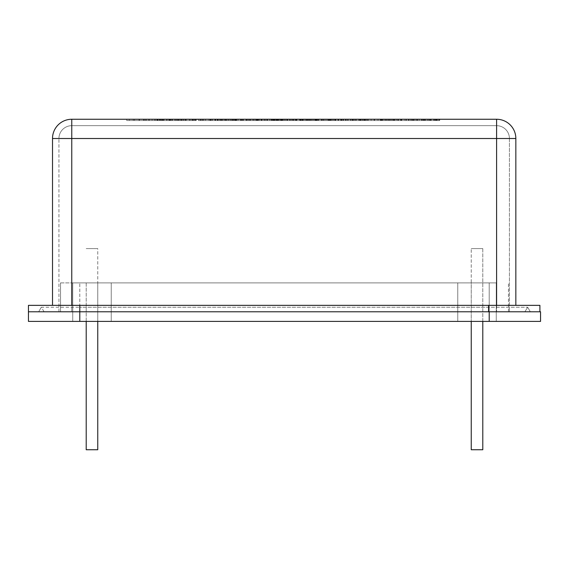 <?xml version="1.0" encoding="UTF-8"?>
<svg xmlns="http://www.w3.org/2000/svg" width="569" height="569" viewBox="0 0 569 569"><rect width="100%" height="100%" fill="white"/><g stroke="black" fill="none" stroke-linecap="round" stroke-linejoin="round"><path stroke-width="0.43" stroke-dasharray="2.85 2.13" d="M488.572 311.776L539.91 311.776L539.91 305.354L488.572 305.354L488.572 311.776L79.788 311.776L489.212 311.776L38.671 311.776L540.55 311.776L540.55 321.4L79.788 321.4L79.788 311.776L28.45 311.776L28.45 321.4L79.788 321.4M489.212 311.776L530.329 311.776L489.212 311.776L489.212 282.893L79.788 282.893L489.212 282.893L489.212 311.776L489.212 307.239L527.712 307.239L79.788 307.239L489.212 307.239L489.212 311.592L527.712 311.776L79.788 311.592L489.212 311.776L489.212 307.239L489.212 311.776L539.91 311.776M457.768 321.4L496.268 321.4L457.768 321.4L496.268 321.4L457.768 321.4L457.768 282.893L496.268 282.893L457.768 282.893L496.268 282.893L457.768 282.893L496.268 282.893L457.768 282.893L496.268 282.893L457.768 282.893L457.768 321.4L496.268 321.4L457.768 321.4L496.268 321.4L496.268 282.893L496.268 321.4L457.768 321.4L457.768 282.893L457.768 321.4M72.732 321.4L111.232 321.4L72.732 321.4L111.232 321.4L72.732 321.4L72.732 282.893L111.232 282.893L72.732 282.893L111.232 282.893L72.732 282.893L111.232 282.893L72.732 282.893L111.232 282.893L72.732 282.893L72.732 321.4L111.232 321.4L72.732 321.4L111.232 321.4L111.232 282.893L111.232 321.4L72.732 321.4L72.732 282.893L72.732 321.4M60.534 282.893L79.788 282.893L60.534 282.893L60.534 311.776L60.534 282.893M508.466 311.776L508.466 282.893L508.466 311.776M530.329 311.776L527.712 307.239L525.002 311.592L527.712 307.239L530.329 311.776M38.671 311.776L41.288 307.239L79.788 307.239L41.288 307.239L43.998 311.592L79.788 311.592L41.288 311.776L43.998 311.592L41.288 307.239L38.671 311.776M482.796 321.4L482.796 282.893L482.796 321.4L471.246 321.4L482.796 321.4L482.796 248.603L471.246 248.603L482.796 248.603L471.246 248.603L482.796 248.603L482.796 449.745L471.246 449.745L482.796 449.745L471.246 449.745L471.246 248.603L471.246 321.4L471.246 282.893L482.796 282.893L471.246 282.893L482.796 282.893L471.246 282.893L471.246 321.4L482.796 321.4L471.246 321.4M86.204 321.4L86.204 449.745L97.754 449.745L86.204 449.745L97.754 449.745L97.754 248.603L86.204 248.603L97.754 248.603L86.204 248.603L97.754 248.603L97.754 321.4L86.204 321.4L97.754 321.4L86.204 321.4L86.204 282.893L97.754 282.893L86.204 282.893L97.754 282.893L86.204 282.893L86.204 321.4L97.754 321.4L97.754 282.893L97.754 321.4M164.085 119.255L160.999 119.255L164.085 119.255L164.085 120.536L160.999 120.536L184.996 120.536L163.395 120.536L166.482 120.536L164.085 120.536L164.085 119.255M183.623 119.255L167.165 119.255L184.996 119.255L175.224 119.255L183.609 119.255L183.609 120.536L169.569 120.536L181.219 120.536L181.219 119.255L181.219 120.536L181.219 119.255L181.219 120.536L170.593 120.536L183.623 120.536L183.623 119.255L183.623 120.536M192.535 119.255L195.622 119.255L189.449 119.255L195.622 119.255L192.535 119.255L192.535 120.536L195.622 120.536L189.449 120.536L195.622 120.536L189.449 120.536L193.218 120.536L190.138 120.536L192.535 120.536L192.535 119.255M228.183 119.255L211.732 119.255L228.183 119.255L228.183 120.536L208.987 120.536L228.183 120.536L228.183 119.255M247.038 119.255L232.301 119.255L250.467 119.255L234.698 119.255L247.038 119.255L247.038 120.536L249.442 120.536L232.301 120.536L265.211 120.536L247.038 120.536M258.696 119.255L269.663 119.255L258.696 119.255L258.696 120.536L256.847 120.536L263.916 120.536L243.091 120.536L258.696 120.536M303.946 119.255L293.661 119.255L303.946 119.255L293.661 119.255L303.946 119.255L303.946 120.536L293.661 120.536L303.946 120.536L293.661 120.536L303.946 120.536L303.946 119.255M307.715 119.255L324.174 119.255L299.835 119.255L324.174 119.255L307.715 119.255L307.715 120.536L318.256 120.536L299.835 120.536L324.174 120.536L306.691 120.536L324.174 120.536L307.715 120.536L307.715 119.255M332.744 119.255L343.712 119.255L327.26 119.255L343.712 119.255L332.744 119.255L332.744 120.536L330.895 120.536L337.958 120.536L327.26 120.536L343.712 120.536L327.26 120.536L343.712 120.536L332.744 120.536L332.744 119.255M159.967 119.255L163.054 119.255L156.88 119.255L159.967 119.255L159.967 120.536L169.228 120.536L157.62 120.536L169.228 120.536L169.228 119.255L154.483 119.255L171.625 119.255L143.516 119.255L171.625 119.255L145.913 119.255L169.228 119.255L169.228 120.536L154.483 120.536L163.054 120.536L159.284 120.536L162.371 120.536L159.967 120.536L159.967 119.255M215.302 119.255L229.897 119.255L215.302 119.255L215.302 120.536L214.819 120.536L229.897 120.536L215.302 120.536M238.127 119.255L249.101 119.255L238.127 119.255L238.127 120.536L236.277 120.536L243.347 120.536L232.643 120.536L249.101 120.536L238.127 120.536M279.265 119.255L290.233 119.255L273.781 119.255L290.233 119.255L279.265 119.255L279.265 120.536L277.416 120.536L284.479 120.536L273.781 120.536L290.233 120.536L273.781 120.536L290.233 120.536L279.265 120.536L279.265 119.255M351.052 119.255L365.654 119.255L347.481 119.255L365.654 119.255L351.052 119.255L351.052 120.536L347.481 120.536L365.654 120.536L347.481 120.536L360.938 120.536L352.965 120.536L352.965 119.255L352.965 120.536L352.965 119.255L352.965 120.536L365.654 120.536L351.052 120.536L351.052 119.255M377.994 119.255L367.709 119.255L377.994 119.255L367.709 119.255L377.994 119.255L377.994 120.536L367.709 120.536L377.994 120.536L367.709 120.536L377.994 120.536L377.994 119.255M385.562 119.255L398.563 119.255L380.391 119.255L398.563 119.255L381.763 119.255L385.562 119.255L385.562 120.536L380.391 120.536L398.563 120.536L380.391 120.536L398.563 120.536L382.795 120.536L389.331 120.536L389.331 119.255L389.352 120.536L381.763 120.536L385.562 120.536L385.562 119.255M417.411 119.255L400.96 119.255L417.411 119.255L400.96 119.255L417.411 119.255L417.411 120.536L400.96 120.536L417.411 120.536L400.96 120.536L417.411 120.536L417.411 119.255M433.87 119.255L422.554 119.255L439.353 119.255L422.554 119.255L433.87 119.255L433.87 120.536L435.79 120.536L428.35 120.536L439.353 120.536L422.554 120.536L439.353 120.536L422.554 120.536L433.87 120.536L433.87 119.255M277.892 119.255L257.323 119.255L277.892 119.255L277.892 120.536L275.496 120.536L277.892 120.536L277.892 119.255M389.303 119.255L359.48 119.255L389.303 119.255L389.303 120.536L359.48 120.536L389.303 120.536M394.523 119.255L411.245 119.255L391.358 119.255L408.848 119.255L394.523 119.255L394.523 120.536L392.39 120.536L439.695 120.536L394.523 120.536M237.102 119.255L223.048 119.255L237.102 119.255L237.102 120.536L223.048 120.536L237.102 120.536L237.102 119.255M259.727 120.536L259.727 119.255L250.467 119.255L267.608 119.255L267.608 120.536L257.323 120.536L275.496 120.536L259.727 120.536L267.622 120.536L267.622 119.255L267.608 120.536L267.601 119.255L275.496 119.255L275.496 120.536M275.567 119.255L292.288 119.255L272.409 119.255L289.891 119.255L275.567 119.255L275.567 120.536L273.44 120.536L281.321 120.536L271.036 120.536L292.288 120.536L275.567 120.536M194.762 119.255L184.996 119.255L195.103 119.255L186.376 119.255L194.762 119.255L194.762 120.536L184.996 120.536L194.762 120.536M198.361 119.255L224.414 119.255L198.361 119.255L198.361 120.536L224.414 120.536L198.361 120.536L200.466 120.536L198.361 120.536L198.361 119.255M242.757 119.255L228.532 119.255L256.64 119.255L242.757 119.255L242.757 120.536L228.532 120.536L242.757 120.536M312.858 119.255L310.461 119.255L312.858 119.255L312.858 120.536L310.461 120.536L312.858 120.536L312.858 119.255M311.67 119.255L309.429 119.255L313.889 119.255L311.67 119.255L311.67 120.536L313.889 120.536L309.429 120.536L311.67 120.536L311.67 119.255M331.442 119.255L348.171 119.255L328.285 119.255L345.767 119.255L331.442 119.255L331.442 120.536L329.316 120.536L348.171 120.536L331.442 120.536M496.595 119.255L71.765 119.255A19.254 19.254 0 0 0 52.512 138.509L496.595 138.509L496.595 119.255A19.254 19.254 0 0 1 515.841 138.509L515.841 305.354L52.512 305.354L52.512 138.509M436.267 119.255L421.529 119.255L439.695 119.255L424.268 119.255L436.267 119.255L436.267 120.536M392.88 119.255L387.93 119.255L394.445 119.255L392.88 119.255L392.88 120.536L387.93 120.536L392.88 120.536M368.051 119.255L338.228 119.255L368.051 119.255L368.051 120.536L338.228 120.536L368.051 120.536L368.051 119.255M288.597 119.255L305.318 119.255L285.432 119.255L302.921 119.255L288.597 119.255L288.597 120.536L286.463 120.536L305.318 120.536L288.597 120.536M271.377 119.255L282.352 119.255L271.377 119.255L271.377 120.536L276.385 120.536L271.377 120.536M438.671 119.255L408.848 119.255L438.671 119.255L438.671 120.536L438.671 119.255M406.444 119.255L392.39 119.255L406.444 119.255L406.444 120.536L406.444 119.255M388.278 119.255L385.874 119.255L388.278 119.255L388.278 120.536L385.874 120.536L388.278 120.536L388.278 119.255M381.422 119.255L371.137 119.255L381.422 119.255L381.422 120.536L371.137 120.536L381.422 120.536L381.422 119.255M332.581 119.255L330.34 119.255L334.8 119.255L332.581 119.255L332.581 120.536L334.8 120.536L330.34 120.536L332.581 120.536L332.581 119.255M333.768 119.255L331.371 119.255L333.768 119.255L333.768 120.536L331.371 120.536L333.768 120.536L333.768 119.255M325.888 119.255L323.484 119.255L325.888 119.255L325.888 120.536L323.484 120.536L325.888 120.536L325.888 119.255M318.341 119.255L315.944 119.255L318.341 119.255L318.341 120.536L315.944 120.536L318.341 120.536L318.341 119.255M309.614 119.255L307.374 119.255L311.833 119.255L309.614 119.255L309.614 120.536L311.833 120.536L307.374 120.536L309.614 120.536L309.614 119.255M310.802 119.255L308.405 119.255L310.802 119.255L310.802 120.536L308.405 120.536L310.802 120.536L310.802 119.255M303.263 119.255L294.002 119.255L303.263 119.255L303.263 120.536L287.836 120.536L295.304 120.536L295.304 119.255L302.665 119.255L287.836 119.255L295.304 119.255L295.325 120.536L303.263 120.536L303.263 119.255M203.581 119.255L220.303 119.255L200.416 119.255L217.906 119.255L203.581 119.255L203.581 120.536L201.447 120.536L220.303 120.536L203.581 120.536M176.426 119.255L196.305 119.255L176.426 119.255L176.426 120.536L196.305 120.536L176.426 120.536L193.908 120.536L176.426 120.536L176.426 119.255M146.425 119.255L148.658 119.255L146.425 119.255L146.425 120.536L148.658 120.536L144.199 120.536L146.425 120.536L146.425 119.255M437.298 119.255L416.728 119.255L437.298 119.255L437.298 120.536L416.728 120.536L437.298 120.536L437.298 119.255M356.393 119.255L335.824 119.255L356.393 119.255L356.393 120.536L353.996 120.536L356.393 120.536L356.393 119.255M331.371 119.255L313.889 119.255L331.371 119.255L331.371 120.536L313.889 120.536L331.371 120.536L331.371 119.255M299.493 119.255L280.979 119.255L299.493 119.255L299.493 120.536L280.979 120.536L299.493 120.536M243.091 119.255L253.212 119.255L243.091 119.255L243.091 120.536L232.984 120.536L250.815 120.536L235.388 120.536L243.098 120.536L243.098 119.255L243.091 120.536L243.098 119.255L235.388 119.255L250.815 119.255L243.098 119.255M228.873 119.255L219.62 119.255L228.873 119.255L228.873 120.536L219.62 120.536L228.873 120.536L228.873 119.255M214.819 119.255L208.987 119.255L218.247 119.255L214.819 119.255L214.819 120.536L214.819 119.255M202.528 119.255L205.558 119.255L202.528 119.255L202.543 120.536L200.075 120.536L205.558 120.536L202.528 120.536L202.528 119.255M185.338 119.255L155.515 119.255L185.338 119.255L185.366 120.536L155.515 120.536L185.338 120.536L185.338 119.255M139.056 119.255L152.087 119.255L139.056 119.255L139.056 120.536L126.716 120.536L152.087 120.536L139.056 120.536M271.036 119.255L252.871 119.255L271.036 119.255L271.036 120.536L252.871 120.536L271.036 120.536L271.036 119.255M52.512 305.354L515.841 305.354M79.788 305.354L28.45 305.354L28.45 311.776L79.788 311.776L79.788 305.354L488.572 305.354M71.765 119.255L71.765 311.776L509.426 311.776L58.934 311.776L71.765 311.776L71.765 138.509L58.934 138.509L515.841 138.509M496.595 305.354L496.595 138.509L509.426 138.509L509.426 311.776L509.426 138.509A12.838 12.838 0 0 0 496.595 125.671L71.765 125.671L496.595 125.671A12.838 12.838 0 0 1 509.426 138.509L71.765 138.509L71.765 305.354M58.934 311.776L58.934 138.509L58.934 311.776M71.765 125.671A12.838 12.838 0 0 0 58.934 138.509A12.838 12.838 0 0 1 71.765 125.671L71.765 138.509L71.765 125.671A12.838 12.838 0 0 0 58.934 138.509M429.951 119.255L429.951 120.536M421.871 119.255L421.871 120.536M433.969 119.255L433.969 120.536M421.529 119.255L421.529 120.536L421.529 119.255M439.695 119.255L439.695 120.536M429.325 119.255L429.325 120.536M424.268 119.255L424.268 120.536M430.072 119.255L430.072 120.536M408.499 119.255L408.499 120.536L408.499 119.255M410.903 119.255L410.903 120.536L410.903 119.255M415.014 119.255L415.014 120.536M413.443 119.255L413.443 120.536M387.93 119.255L387.93 120.536L387.93 119.255M390.334 119.255L390.334 120.536L390.334 119.255M394.445 119.255L394.445 120.536M359.921 119.255L359.921 120.536L359.921 119.255M365.789 119.255L365.789 120.536M354.679 119.255L354.679 120.536M355.639 119.255L355.639 120.536M364.843 119.255L364.843 120.536M366.336 119.255L366.336 120.536M359.75 119.255L359.75 120.536M352.624 119.255L352.624 120.536M354.793 119.255L354.793 120.536M360.013 119.255L360.013 120.536M363.94 119.255L363.94 120.536M362.176 119.255L362.176 120.536M358.584 119.255L358.584 120.536M352.282 119.255L352.282 120.536M338.342 119.255L338.342 120.536M329.316 119.255L329.316 120.536M330.689 120.536L345.518 120.536L330.689 120.536L330.689 119.255L345.518 119.255L330.689 119.255M348.171 119.255L348.171 120.536M345.916 119.255L345.916 120.536M338.278 119.255L338.278 120.536M330.411 119.255L330.411 120.536M328.285 119.255L328.285 120.536M345.767 119.255L345.767 120.536M338.64 119.255L338.64 120.536M338.157 120.536L338.157 119.255M343.192 120.536L343.192 119.255M345.518 120.536L345.518 119.255M321.769 119.255L321.769 120.536M317.004 119.255L317.004 120.536M314.913 119.255L314.913 120.536M316.236 119.255L316.236 120.536M317.459 119.255L317.459 120.536M321.343 119.255L321.343 120.536M324.174 119.255L324.174 120.536L324.174 119.255M309.429 119.255L309.429 120.536M313.889 119.255L313.889 120.536M310.461 119.255L310.461 120.536L310.461 119.255M295.489 119.255L295.489 120.536M286.463 119.255L286.463 120.536M305.318 119.255L305.318 120.536M303.071 119.255L303.071 120.536M295.432 119.255L295.432 120.536M287.558 119.255L287.558 120.536M285.432 119.255L285.432 120.536M302.921 119.255L302.921 120.536M295.788 119.255L295.788 120.536M300.34 120.536L300.34 119.255M302.665 120.536L302.665 119.255M287.836 120.536L287.836 119.255L276.178 119.255L287.836 119.255L276.178 119.255L287.836 119.255L287.836 120.536L276.178 120.536L287.836 120.536L282.004 120.536L282.004 119.255L282.004 120.536L276.178 120.536L276.178 119.255L276.178 120.536L282.217 120.536L282.217 119.255L282.217 120.536L287.836 120.536L287.836 119.255M276.385 119.255L276.385 120.536L276.385 119.255M273.006 119.255L273.006 120.536M278.924 119.255L278.924 120.536M278.255 119.255L278.255 120.536M275.467 119.255L275.467 120.536M271.946 119.255L271.946 120.536M276.762 119.255L276.762 120.536M282.352 119.255L282.352 120.536M280.759 119.255L280.759 120.536M276.89 119.255L276.89 120.536M273.44 119.255L273.44 120.536L273.44 119.255M274.094 119.255L274.094 120.536M277.06 119.255L277.06 120.536M280.425 119.255L280.425 120.536M281.321 119.255L281.321 120.536M242.543 119.255L242.543 120.536M228.532 119.255L228.532 120.536M242.636 120.536L230.929 120.536L242.636 120.536L242.636 119.255L230.929 119.255L254.236 119.255L242.636 119.255L242.636 120.536M256.64 119.255L256.64 120.536M254.236 120.536L254.236 119.255M230.929 120.536L230.929 119.255M210.181 119.255L210.181 120.536M200.466 119.255L200.466 120.536L200.466 119.255M222.017 119.255L222.017 120.536M210.011 119.255L210.011 120.536L209.997 119.255M221.028 119.255L221.028 120.536M224.414 119.255L224.414 120.536M210.032 119.255L210.032 120.536M191.995 119.255L191.995 120.536M184.996 119.255L184.996 120.536L184.996 119.255M177.99 119.255L177.99 120.536M175.224 119.255L175.224 120.536M174.882 119.255L174.882 120.536M177.649 119.255L177.649 120.536M192.336 119.255L192.336 120.536M195.103 119.255L195.103 120.536M186.376 119.255L186.376 120.536M157.528 119.255L157.528 120.536L171.625 120.536L157.528 120.536M143.516 119.255L143.516 120.536M145.913 120.536L157.62 120.536L145.913 120.536L145.913 119.255M171.625 119.255L171.625 120.536L169.228 120.536L171.625 120.536L171.625 119.255L171.625 120.536M157.741 119.255L157.741 120.536M157.62 120.536L157.62 119.255L157.62 120.536M435.136 119.255L435.136 120.536M434.794 119.255L434.794 120.536M423.756 119.255L423.756 120.536M412.745 119.255L412.745 120.536M412.397 119.255L412.397 120.536M408.848 119.255L408.848 120.536L408.848 119.255M411.252 119.255L411.252 120.536L411.245 119.255M413.812 119.255L413.812 120.536M423.464 119.255L423.464 120.536M424.012 119.255L424.012 120.536M433.699 119.255L433.699 120.536M436.252 119.255L436.252 120.536M392.39 119.255L392.39 120.536M398.215 119.255L398.215 120.536L398.215 119.255M400.619 119.255L400.619 120.536L400.619 119.255M385.874 119.255L385.874 120.536L385.874 119.255M371.137 119.255L371.137 120.536L371.137 119.255M364.523 119.255L364.523 120.536M364.181 119.255L364.181 120.536M353.136 119.255L353.136 120.536M342.125 119.255L342.125 120.536M341.777 119.255L341.777 120.536M346.123 120.536L346.123 119.255L338.228 119.255L338.228 120.536L353.996 120.536L335.824 120.536L353.996 120.536L338.228 120.536L338.228 119.255L346.087 119.255L346.101 120.536L346.087 119.255L353.996 119.255L353.996 120.536M340.639 119.255L340.639 120.536M343.199 119.255L343.199 120.536M352.851 119.255L352.851 120.536M353.392 119.255L353.392 120.536M363.079 119.255L363.079 120.536M365.632 119.255L365.632 120.536M330.34 119.255L330.34 120.536M334.8 119.255L334.8 120.536M323.484 119.255L323.484 120.536L323.484 119.255M315.944 119.255L315.944 120.536L315.944 119.255M307.374 119.255L307.374 120.536M311.833 119.255L311.833 120.536M308.405 119.255L308.405 120.536L308.405 119.255M300.859 119.255L300.859 120.536M296.093 119.255L296.093 120.536M294.002 119.255L294.002 120.536M296.549 119.255L296.549 120.536M300.432 119.255L300.432 120.536M282.459 119.255L282.459 120.536M274.806 120.536L289.642 120.536L274.806 120.536L274.806 119.255L289.642 119.255L274.806 119.255M292.288 119.255L292.288 120.536M290.041 119.255L290.041 120.536M282.402 119.255L282.402 120.536M274.535 119.255L274.535 120.536M272.409 119.255L272.409 120.536M289.891 119.255L289.891 120.536M282.765 119.255L282.765 120.536M282.281 120.536L282.281 119.255M287.317 120.536L287.317 119.255M289.642 120.536L289.642 119.255M265.211 119.255L265.211 120.536M257.778 119.255L257.778 120.536M250.467 119.255L250.467 120.536L250.467 119.255M252.871 119.255L252.871 120.536M253.155 119.255L253.155 120.536M258.191 119.255L258.191 120.536M264.841 119.255L264.841 120.536M223.048 119.255L223.048 120.536L223.048 119.255M231.27 119.255L231.27 120.536L231.27 119.255M210.473 119.255L210.473 120.536M201.447 119.255L201.447 120.536M202.82 120.536L217.65 120.536L202.82 120.536L202.82 119.255L217.65 119.255L202.82 119.255M220.303 119.255L220.303 120.536M218.055 119.255L218.055 120.536M210.416 119.255L210.416 120.536M200.416 119.255L200.416 120.536M217.906 119.255L217.906 120.536M210.772 119.255L210.772 120.536M210.288 120.536L210.288 119.255M215.324 120.536L215.324 119.255M217.65 120.536L217.65 119.255M185.544 119.255L185.544 120.536L185.53 119.255M178.431 119.255L178.431 120.536L178.431 119.255M193.908 119.255L193.908 120.536M185.565 119.255L185.565 120.536M196.305 119.255L196.305 120.536M169.228 119.255L169.228 120.536L169.228 119.255M161.788 119.255L161.788 120.536M154.483 119.255L154.483 120.536M156.88 119.255L156.88 120.536M157.165 119.255L157.165 120.536M162.215 119.255L162.215 120.536M168.858 119.255L168.858 120.536M144.199 119.255L144.199 120.536M148.658 119.255L148.658 120.536M436.793 119.255L436.793 120.536M419.125 119.255L419.125 120.536L419.125 119.255M416.728 119.255L416.728 120.536L416.728 119.255M417.276 119.255L417.276 120.536M434.901 119.255L434.901 120.536L434.901 119.255M401.415 119.255L401.415 120.536M393.762 120.536L408.592 120.536L393.762 120.536L393.762 119.255L408.592 119.255L393.762 119.255M408.997 119.255L408.997 120.536M401.358 119.255L401.358 120.536M393.485 119.255L393.485 120.536M391.358 119.255L391.358 120.536M401.714 119.255L401.714 120.536M401.23 120.536L401.23 119.255M406.266 120.536L406.266 119.255M408.592 120.536L408.592 119.255M386.728 119.255L386.728 120.536M380.903 119.255L380.903 120.536M374.53 119.255L374.53 120.536M374.118 119.255L374.118 120.536M367.88 119.255L367.88 120.536M362.005 119.255L362.005 120.536M359.48 119.255L359.48 120.536M367.652 119.255L367.652 120.536M368.15 119.255L368.15 120.536M374.395 119.255L374.395 120.536M380.768 119.255L380.768 120.536M381.209 119.255L381.209 120.536M346.023 119.255L346.023 120.536M335.824 119.255L335.824 120.536M353.996 119.255L346.123 119.255M328.974 119.255L328.974 120.536L328.974 119.255M328.59 119.255L328.59 120.536M322.595 119.255L322.595 120.536M316.684 119.255L316.684 120.536M316.286 119.255L316.286 120.536M322.616 119.255L322.616 120.536M306.691 119.255L306.691 120.536M301.919 119.255L301.919 120.536M299.835 119.255L299.835 120.536M301.15 119.255L301.15 120.536M302.374 119.255L302.374 120.536M306.257 119.255L306.257 120.536M309.088 119.255L309.088 120.536L309.088 119.255M296.904 119.255L296.904 120.536M290.29 119.255L290.29 120.536M283.568 119.255L283.568 120.536M280.979 119.255L280.979 120.536M292.978 119.255L292.978 120.536M295.567 119.255L295.567 120.536M291.591 119.255L291.591 120.536M257.323 119.255L257.323 120.536M267.522 119.255L267.522 120.536M267.579 120.536L267.579 119.255L259.727 119.255M275.496 119.255L267.579 119.255M232.984 119.255L232.984 120.536M235.666 119.255L235.666 120.536M253.212 119.255L253.212 120.536L253.212 119.255M250.531 119.255L250.531 120.536M250.815 120.536L250.815 119.255M235.388 120.536L235.388 119.255M226.476 119.255L226.476 120.536M221.704 119.255L221.704 120.536M219.62 119.255L219.62 120.536M220.936 119.255L220.936 120.536M222.159 119.255L222.159 120.536M226.042 119.255L226.042 120.536M212.415 119.255L212.415 120.536L212.415 119.255M208.987 119.255L208.987 120.536L208.987 119.255M218.247 119.255L218.247 120.536L218.247 119.255M200.075 119.255L200.075 120.536M203.759 119.255L203.759 120.536M205.558 119.255L205.558 120.536M181.81 119.255L181.81 120.536M181.461 119.255L181.461 120.536M170.423 119.255L170.423 120.536M159.412 119.255L159.412 120.536M159.064 119.255L159.064 120.536M155.515 119.255L155.515 120.536M157.926 119.255L157.926 120.536M160.479 119.255L160.479 120.536M170.138 119.255L170.138 120.536M170.679 119.255L170.679 120.536M180.366 119.255L180.366 120.536M182.919 119.255L182.919 120.536M126.716 119.255L126.716 120.536M129.327 119.255L129.327 120.536M133.281 119.255L133.281 120.536M145.401 119.255L145.401 120.536M149.462 119.255L149.462 120.536M152.087 119.255L152.087 120.536M139.398 119.255L139.398 120.536M144.099 120.536L134.54 120.536L144.099 120.536L144.099 119.255L134.54 119.255L144.099 119.255M134.54 120.536L134.54 119.255M139.256 120.536L139.256 119.255M435.79 119.255L435.79 120.536L435.79 119.255M428.35 119.255L428.35 120.536L428.35 119.255M430.719 120.536L436.956 120.536L430.719 120.536L430.719 119.255L424.958 119.255L436.956 119.255L424.958 119.255L436.956 119.255L430.719 119.255L430.719 120.536L424.958 120.536L424.958 119.255L424.958 120.536L430.968 120.536L430.968 119.255L430.968 120.536L436.956 120.536L436.956 119.255L436.956 120.536L430.719 120.536M431.167 119.255L431.167 120.536L431.167 119.255M439.353 119.255L439.353 120.536L439.353 119.255M430.84 119.255L430.84 120.536L430.84 119.255M422.554 119.255L422.554 120.536L422.554 119.255M400.96 119.255L400.96 120.536L400.96 119.255M417.091 119.255L417.091 120.536L417.091 119.255M405.021 119.255L405.021 120.536L405.021 119.255M382.418 119.255L382.418 120.536L382.418 119.255M380.391 119.255L380.391 120.536L380.391 119.255M389.516 119.255L389.516 120.536L389.516 119.255M398.563 119.255L398.563 120.536L398.563 119.255M393.286 119.255L393.286 120.536L393.286 119.255M397.19 119.255L397.19 120.536L397.19 119.255M381.763 119.255L381.763 120.536L381.763 119.255M394.786 120.536L394.786 119.255L382.795 119.255L396.159 119.255L389.488 119.255L394.786 119.255L394.786 120.536L389.388 120.536L389.388 119.255L389.388 120.536L384.16 120.536L384.16 119.255L384.16 120.536L389.488 120.536L389.488 119.255L382.795 119.255L389.331 119.255L389.352 120.536L396.159 120.536L396.159 119.255L389.488 119.255L389.488 120.536L394.786 120.536M382.795 120.536L382.795 119.255L382.795 120.536L389.331 120.536L389.331 119.255L396.159 119.255L396.159 120.536L382.795 120.536M367.709 119.255L367.709 120.536L367.709 119.255M350.568 119.255L350.568 120.536L350.568 119.255M347.481 119.255L347.481 120.536L347.481 119.255M365.654 119.255L365.654 120.536L365.654 119.255M360.938 120.536L360.938 119.255L352.965 119.255L360.938 119.255L352.965 119.255L352.965 120.536L360.938 120.536L352.965 120.536L352.965 119.255L352.965 120.536L352.965 119.255L360.938 119.255L360.938 120.536M330.895 119.255L330.895 120.536L330.895 119.255M337.958 119.255L337.958 120.536L337.958 119.255M335.696 120.536L329.657 120.536L335.696 120.536L335.696 119.255L341.315 119.255L329.657 119.255L341.315 119.255L329.657 119.255L335.696 119.255L335.696 120.536L341.315 120.536L341.315 119.255L341.315 120.536L335.482 120.536L335.482 119.255L335.482 120.536L329.657 120.536L329.657 119.255L329.657 120.536L335.696 120.536M335.191 119.255L335.191 120.536L335.191 119.255M327.26 119.255L327.26 120.536L327.26 119.255M335.61 119.255L335.61 120.536L335.61 119.255M343.712 119.255L343.712 120.536L343.712 119.255M316.812 119.255L316.812 120.536L316.812 119.255M318.256 119.255L318.256 120.536L318.256 119.255M315.105 119.255L315.105 120.536L315.105 119.255M316.015 119.255L316.015 120.536L316.015 119.255M315.873 119.255L315.873 120.536L315.873 119.255M315.539 119.255L315.539 120.536L315.539 119.255M321.428 119.255L321.428 120.536L321.428 119.255M318.69 119.255L318.69 120.536L318.69 119.255M293.661 119.255L293.661 120.536L293.661 119.255M277.416 119.255L277.416 120.536L277.416 119.255M284.479 119.255L284.479 120.536L284.479 119.255M281.712 119.255L281.712 120.536L281.712 119.255M273.781 119.255L273.781 120.536L273.781 119.255M282.139 119.255L282.139 120.536L282.139 119.255M290.233 119.255L290.233 120.536L290.233 119.255M262.096 119.255L262.096 120.536L262.096 119.255M268.639 120.536L262.017 120.536L268.639 120.536L268.639 119.255L255.268 119.255L268.639 119.255M255.268 120.536L262.017 120.536L255.268 120.536L255.268 119.255M262.017 120.536L262.017 119.255L262.017 120.536M256.278 120.536L256.278 119.255M236.277 119.255L236.277 120.536M243.347 119.255L243.347 120.536M241.078 120.536L235.04 120.536L241.078 120.536L241.078 119.255L246.697 119.255L235.04 119.255L241.078 119.255M240.573 119.255L240.573 120.536M232.643 119.255L232.643 120.536M241 119.255L241 120.536M249.101 119.255L249.101 120.536M246.697 120.536L246.697 119.255M240.872 120.536L240.872 119.255M235.04 120.536L235.04 119.255M211.732 119.255L211.732 120.536M217.216 119.255L217.216 120.536L225.189 120.536L217.216 120.536L217.216 119.255L217.216 120.536L217.216 119.255L225.189 119.255L217.216 119.255M229.897 119.255L229.897 120.536M225.189 120.536L225.189 119.255M193.218 119.255L193.218 120.536L193.218 119.255M189.449 119.255L189.449 120.536L189.449 119.255M190.138 119.255L190.138 120.536L190.138 119.255M195.622 119.255L195.622 120.536L195.622 119.255M172.286 119.255L172.286 120.536M167.165 119.255L167.165 120.536L167.165 119.255M172.499 119.255L172.499 120.536M176.539 120.536L176.539 119.255L169.569 119.255L176.539 119.255M169.569 120.536L169.569 119.255M159.284 119.255L159.284 120.536M163.054 119.255L163.054 120.536M162.371 119.255L162.371 120.536M389.488 120.536L389.488 119.255L389.488 120.536M256.847 119.255L256.847 120.536M263.916 119.255L263.916 120.536M261.648 120.536L255.609 120.536L261.648 120.536L261.648 119.255L267.266 119.255L255.609 119.255L261.648 119.255M261.143 119.255L261.143 120.536M261.569 119.255L261.569 120.536M269.663 119.255L269.663 120.536M267.266 120.536L267.266 119.255M261.441 120.536L261.441 119.255M255.609 120.536L255.609 119.255M241.484 119.255L241.484 120.536M249.442 119.255L249.442 120.536M233.674 119.255L233.674 120.536M236.796 119.255L236.796 120.536M233.895 119.255L233.895 120.536M232.301 119.255L232.301 120.536M241.548 119.255L241.548 120.536M248.07 119.255L248.07 120.536M245.972 119.255L245.972 120.536M241.505 119.255L241.505 120.536M234.698 119.255L234.698 120.536M242.927 119.255L242.927 120.536L242.927 119.255M236.071 119.255L236.071 120.536M241.448 119.255L241.448 120.536M225.786 119.255L225.786 120.536M227.863 119.255L227.863 120.536M215.793 119.255L215.793 120.536M170.593 119.255L170.593 120.536L170.593 119.255M181.219 119.255L181.219 120.536L181.219 119.255M163.395 119.255L163.395 120.536M166.482 119.255L166.482 120.536M160.999 119.255L160.999 120.536M79.788 311.776L79.788 282.893L79.788 311.776M496.595 125.671L496.595 311.776L496.595 125.671A12.838 12.838 0 0 1 509.426 138.509M427.283 119.255L427.283 120.536M360.462 119.255L360.462 120.536M425.633 119.255L425.633 120.536L425.633 119.255M340.724 119.255L340.724 120.536L340.724 119.255M287.245 119.255L287.245 120.536L287.245 119.255M246.107 119.255L246.107 120.536M178.382 119.255L178.382 120.536M179.313 119.255L179.313 120.536M176.333 120.536L176.333 119.255M266.676 119.255L266.676 120.536M111.232 321.4L111.232 282.893L111.232 321.4M496.268 321.4L496.268 282.893L496.268 321.4"/><path stroke-width="0.85" d="M489.212 321.4L489.212 311.776L540.55 311.776L540.55 321.4L28.45 321.4L28.45 311.776L488.572 311.776L488.572 305.354L539.91 305.354L539.91 311.776M488.572 311.776L28.45 311.776L28.45 305.354L79.788 305.354L79.788 321.4M482.796 321.4L482.796 449.745L471.246 449.745L471.246 321.4M97.754 321.4L97.754 449.745L86.204 449.745L86.204 321.4M71.765 305.354L71.765 119.255A19.254 19.254 0 0 0 52.512 138.509A19.254 19.254 0 0 1 71.765 119.255L496.595 119.255A19.254 19.254 0 0 1 515.841 138.509L52.512 138.509L52.512 305.354M515.841 305.354L515.841 138.509A19.254 19.254 0 0 0 496.595 119.255L496.595 305.354M488.572 305.354L79.788 305.354"/></g></svg>
